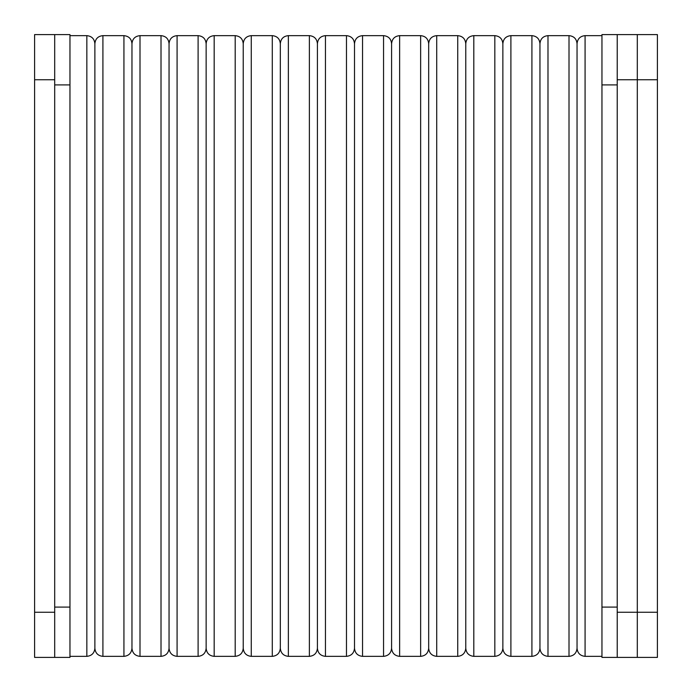 <?xml version="1.0" encoding="UTF-8"?>
<svg xmlns="http://www.w3.org/2000/svg" width="692" height="692" viewBox="0 0 692 692"><rect width="100%" height="100%" fill="white"/><g stroke="black" fill="none" stroke-linecap="round" stroke-linejoin="round"><path stroke-width="1.04" d="M69.961 607.092L69.961 84.908L54.694 84.908L54.694 607.092L69.961 607.092L69.961 657.4L34.6 657.4L34.6 612.238L54.694 612.238L54.694 34.6L34.6 34.6L34.6 612.238M601.953 607.092L601.953 84.908L617.221 84.908L617.221 607.092L601.953 607.092L601.953 657.4L617.221 657.4L617.221 612.238L637.306 612.238L637.306 657.4L657.4 657.4L657.4 612.238L637.306 612.238L637.306 79.762L637.306 657.4L617.221 657.4M69.961 84.908L69.961 34.6L54.694 34.6M617.221 34.6L617.221 79.762L637.306 79.762L637.306 34.6L637.306 79.762L657.4 79.762L657.4 34.6L601.953 34.6L601.953 84.908M86.837 656.353L86.837 35.647C91.707 36.131 94.389 38.804 94.873 43.682L94.873 648.317C94.363 653.162 91.681 655.843 86.837 656.353L69.961 656.353M601.953 656.353L585.077 656.353C580.225 655.843 577.552 653.162 577.042 648.317L577.042 43.682C577.526 38.804 580.199 36.131 585.077 35.647L585.077 656.353M94.873 648.317C95.384 653.162 98.065 655.843 102.909 656.353L102.909 35.647C98.03 36.131 95.358 38.804 94.873 43.682M577.042 43.682C576.557 38.804 573.876 36.131 569.006 35.647L569.006 656.353C573.85 655.843 576.531 653.162 577.042 648.317M123.929 656.353L123.929 35.647C128.798 36.131 131.48 38.804 131.964 43.682L131.964 648.317C131.445 653.162 128.773 655.843 123.929 656.353L102.909 656.353M569.006 656.353L547.986 656.353C543.142 655.843 540.461 653.162 539.95 648.317L539.95 43.682C540.435 38.804 543.108 36.131 547.986 35.647L547.986 656.353M131.964 648.317C132.475 653.162 135.148 655.843 140 656.353L140 35.647C135.122 36.131 132.44 38.804 131.964 43.682M539.95 43.682C539.466 38.804 536.784 36.131 531.914 35.647L531.914 656.353C536.758 655.843 539.44 653.162 539.95 648.317M161.011 656.353L161.011 35.647C165.89 36.131 168.571 38.804 169.047 43.682L169.047 648.317C168.537 653.162 165.864 655.843 161.011 656.353L140 656.353M531.914 656.353L510.895 656.353C506.051 655.843 503.369 653.162 502.859 648.317L502.859 43.682C503.343 38.804 506.025 36.131 510.895 35.647L510.895 656.353M169.047 648.317C169.566 653.162 172.239 655.843 177.083 656.353L177.083 35.647C172.213 36.131 169.531 38.804 169.047 43.682M502.859 43.682C502.375 38.804 499.693 36.131 494.823 35.647L494.823 656.353C499.667 655.843 502.349 653.162 502.859 648.317M198.102 656.353L198.102 35.647C202.981 36.131 205.654 38.804 206.138 43.682L206.138 648.317C205.628 653.162 202.955 655.843 198.102 656.353L177.083 656.353M494.823 656.353L473.804 656.353C468.96 655.843 466.278 653.162 465.768 648.317L465.768 43.682C466.252 38.804 468.934 36.131 473.804 35.647L473.804 656.353M206.138 648.317C206.649 653.162 209.33 655.843 214.174 656.353L214.174 35.647C209.304 36.131 206.623 38.804 206.138 43.682M465.768 43.682C465.284 38.804 462.611 36.131 457.732 35.647L457.732 656.353C462.576 655.843 465.258 653.162 465.768 648.317M235.193 656.353L235.193 35.647C240.072 36.131 242.745 38.804 243.229 43.682L243.229 648.317C242.719 653.162 240.037 655.843 235.193 656.353L214.174 656.353M457.732 656.353L436.713 656.353C431.869 655.843 429.187 653.162 428.677 648.317L428.677 43.682C429.161 38.804 431.843 36.131 436.713 35.647L436.713 656.353M243.229 648.317C243.74 653.162 246.421 655.843 251.265 656.353L251.265 35.647C246.395 36.131 243.714 38.804 243.229 43.682M428.677 43.682C428.192 38.804 425.519 36.131 420.641 35.647L420.641 656.353C425.493 655.843 428.166 653.162 428.677 648.317M272.285 656.353L272.285 35.647C277.155 36.131 279.836 38.804 280.321 43.682L280.321 648.317C279.81 653.162 277.129 655.843 272.285 656.353L251.265 656.353M420.641 656.353L399.63 656.353C394.777 655.843 392.105 653.162 391.585 648.317L391.585 43.682C392.07 38.804 394.751 36.131 399.63 35.647L399.63 656.353M280.321 648.317C280.831 653.162 283.512 655.843 288.356 656.353L288.356 35.647C283.478 36.131 280.805 38.804 280.321 43.682M391.585 43.682C391.11 38.804 388.428 36.131 383.55 35.647L383.55 656.353C388.402 655.843 391.075 653.162 391.585 648.317M309.376 656.353L309.376 35.647C314.246 36.131 316.927 38.804 317.412 43.682L317.412 648.317C316.901 653.162 314.22 655.843 309.376 656.353L288.356 656.353M383.55 656.353L362.539 656.353C357.686 655.843 355.013 653.162 354.503 648.317L354.503 43.682C354.979 38.804 357.66 36.131 362.539 35.647L362.539 656.353M317.412 648.317C317.922 653.162 320.604 655.843 325.448 656.353L325.448 35.647C320.569 36.131 317.896 38.804 317.412 43.682M354.503 43.682C354.019 38.804 351.337 36.131 346.467 35.647L346.467 656.353C351.311 655.843 353.993 653.162 354.503 648.317M346.467 656.353L325.448 656.353M54.694 657.4L54.694 612.238M657.4 79.762L657.4 612.238M617.221 79.762L617.221 612.238M54.694 79.762L34.6 79.762M86.837 35.647L69.961 35.647M601.953 35.647L585.077 35.647M123.929 35.647L102.909 35.647M569.006 35.647L547.986 35.647M161.011 35.647L140 35.647M531.914 35.647L510.895 35.647M198.102 35.647L177.083 35.647M494.823 35.647L473.804 35.647M235.193 35.647L214.174 35.647M457.732 35.647L436.713 35.647M272.285 35.647L251.265 35.647M420.641 35.647L399.63 35.647M309.376 35.647L288.356 35.647M383.55 35.647L362.539 35.647M346.467 35.647L325.448 35.647"/></g></svg>
